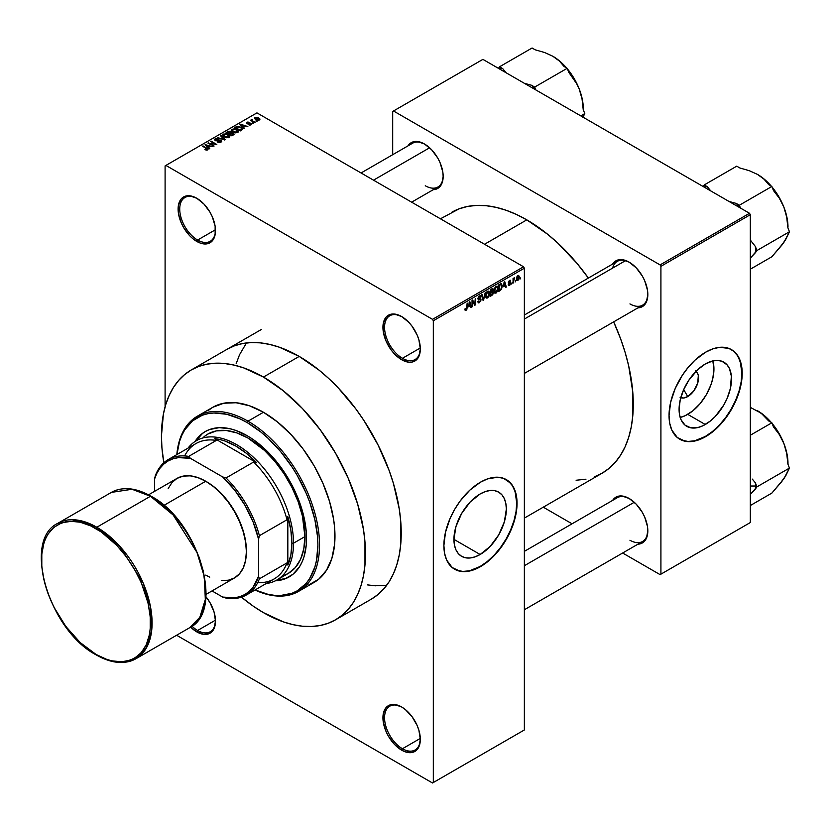 <?xml version="1.0" encoding="UTF-8"?>
<svg xmlns="http://www.w3.org/2000/svg" width="831" height="831" viewBox="0 0 831 831"><rect width="100%" height="100%" fill="white"/><g stroke="black" fill="none" stroke-linecap="round" stroke-linejoin="round"><path stroke-width="1.25" d="M402.038 316.777A25.294 14.605 -120 0 0 384.556 327.559A25.294 14.605 -120 0 0 402.443 358.296L401.622 359.709A26.436 15.259 60 0 1 382.935 327.321A26.436 15.259 60 0 1 401.622 316.528L394.476 314.045L388.409 315.219L386.083 317.151L383.288 323.321L383.288 331.746L386.083 341.136L391.235 350.069L394.476 353.933L401.622 359.709L408.779 362.191L412.01 362.067L414.846 361.018L418.897 356.354L420.32 348.906L418.897 339.827L417.172 335.101L412.01 326.168L408.779 322.303L401.622 316.528A26.436 15.259 60 0 1 420.32 348.906A26.436 15.259 60 0 1 401.622 359.709L402.443 358.296A25.294 14.605 60 0 1 385.916 336.015A25.294 14.605 60 0 1 389.791 315.749A25.294 14.605 60 0 1 402.038 316.777M402.038 707.212A25.294 14.605 -120 0 0 384.556 717.994A25.294 14.605 -120 0 0 402.443 748.731L401.622 750.144A26.436 15.259 60 0 1 382.935 717.766A26.436 15.259 60 0 1 401.622 706.973L394.476 704.48L391.235 704.615L386.083 707.586L383.288 713.756L383.288 722.181L386.083 731.571L388.409 736.193L394.476 744.368L401.622 750.144L405.268 751.837L412.01 752.502L414.846 751.453L418.897 746.789L420.32 739.351L418.897 730.272L417.172 725.536L412.01 716.602L405.268 709.487L401.622 706.973A26.436 15.259 60 0 1 420.32 739.351A26.436 15.259 60 0 1 401.622 750.144L402.443 748.731A25.294 14.605 60 0 1 385.916 726.45A25.294 14.605 60 0 1 389.791 706.184A25.294 14.605 60 0 1 402.038 707.212M191.992 626.19A25.294 14.605 -120 0 0 197.612 630.48L196.802 631.892A26.436 15.259 60 0 1 190.631 627.125L196.802 631.892L203.948 634.375L210.014 633.201L214.066 628.537L215.489 621.089L214.066 612.011L210.014 602.672L205.891 596.689A26.436 15.259 60 0 1 215.489 621.089A26.436 15.259 60 0 1 196.802 631.892L197.612 630.48A25.294 14.605 60 0 1 191.992 626.19M197.207 198.516A25.294 14.605 -120 0 0 179.725 209.298A25.294 14.605 -120 0 0 197.612 240.034L196.802 241.447A26.436 15.259 60 0 1 178.104 209.069A26.436 15.259 60 0 1 196.802 198.277L189.645 195.784L183.578 196.968L181.251 198.889L178.457 205.06L178.457 213.484L181.251 222.874L183.578 227.497L189.645 235.672L193.145 238.923L200.448 243.14L207.179 243.805L210.014 242.756L214.066 238.092L215.136 234.654L215.136 226.24L212.341 216.839L210.014 212.227L203.948 204.052L196.802 198.277A26.436 15.259 60 0 1 215.489 230.654A26.436 15.259 60 0 1 196.802 241.447L197.612 240.034A25.294 14.605 60 0 1 181.085 217.753A25.294 14.605 60 0 1 184.97 197.487A25.294 14.605 60 0 1 197.207 198.516M480.141 554.495L453.934 539.361L455.928 526.636L461.61 513.537L470.117 502.069L480.141 493.978A37.063 21.398 -60 0 1 498.673 492.139A37.063 21.398 -60 0 1 504.355 521.837A37.063 21.398 -60 0 1 480.141 554.495L475.031 556.863L470.117 557.975L465.589 557.798L461.61 556.323L458.359 553.623L455.928 549.79L454.443 544.97L453.934 539.361L480.141 554.495A37.063 21.398 -60 0 1 461.61 556.323A37.063 21.398 -60 0 1 455.928 526.636A37.063 21.398 -60 0 1 480.141 493.978L485.252 491.599L490.176 490.487L494.705 490.664L498.673 492.139L501.934 494.84L504.355 498.673L505.84 503.493L506.349 509.102L504.355 521.837L498.673 534.935L490.176 546.403L480.141 554.495M454.443 569.121A51.73 29.864 120 0 0 480.141 566.472L480.463 566.659A51.73 29.864 -60 0 1 454.609 569.214A51.73 29.864 -60 0 1 446.673 527.768A51.73 29.864 -60 0 1 480.463 482.188L487.6 478.874L497.707 477.223L503.669 478.376L510.878 483.393L514.264 488.753L516.872 499.265L516.872 507.544L515.469 516.477L512.727 525.711L506.328 539.35L500.792 547.806L491.09 558.702L484.058 564.384L473.327 569.962L466.471 571.52L460.145 571.271L452.199 567.542L446.673 560.094L444.595 553.373L443.889 545.541L445.468 532.37L450.059 518.513L454.609 509.486L460.145 501.031L469.847 490.134L480.463 482.188A51.73 29.864 -60 0 1 506.328 479.622A51.73 29.864 -60 0 1 514.264 521.079A51.73 29.864 -60 0 1 480.463 566.659L480.141 566.472A51.73 29.864 120 0 0 513.89 521.037A51.73 29.864 120 0 0 506.172 479.529M524.361 315.022L617.298 261.36A25.294 14.605 60 0 1 629.545 262.388A25.294 14.605 -120 0 0 612.634 268.091M612.634 264.05A26.436 15.259 60 0 1 629.129 262.139L621.972 259.656L618.742 259.781L615.916 260.83L612.634 264.05M407.969 145.892A26.436 15.259 60 0 1 424.464 143.981L417.307 141.488L414.077 141.623L411.241 142.672L407.969 145.892M612.634 500.387A26.436 15.259 60 0 1 629.129 498.475L621.972 495.982L618.742 496.117L615.916 497.167L612.634 500.387M215.478 229.73L197.612 240.034L215.478 229.73M215.478 620.165L197.612 630.48L215.478 620.165M420.299 738.427L402.443 748.731L420.299 738.427M420.299 347.981L402.443 358.296L420.299 347.981M227.081 349.28A144.262 83.287 60 0 1 299.212 356.416L279.309 347.192L269.597 344.398L260.176 342.85L251.128 342.569L242.538 343.556L234.498 345.8L227.081 349.28M451.503 212.404A150.588 86.943 -120 0 1 526.802 219.862L547.567 234.217L557.705 243.005L576.994 263.354L588.379 278.063A150.588 86.943 -120 0 0 526.802 219.862L484.535 244.262L526.802 219.862L516.363 214.429L506.027 210.233L495.889 207.314L486.052 205.693L476.61 205.402L467.645 206.431L459.252 208.768L440.43 218.802M594.352 476.859L602.091 473.223A150.588 86.943 -120 0 0 613.662 321.857L620.705 339.069L625.172 352.552L628.693 365.952L632.765 391.941L632.765 416.04L631.228 427.092L628.693 437.335L625.172 446.663L620.705 454.983L615.335 462.233L609.102 468.331L602.091 473.223L524.361 518.097M524.361 551.348L617.298 497.686A25.294 14.605 60 0 1 629.545 498.714M361.059 172.973L412.633 143.192A25.294 14.605 60 0 1 424.88 144.22M695.994 371.322A15.27 8.809 -60 0 1 697.521 383.725A15.27 8.809 -60 0 1 687.736 396.574L683.695 389.573L687.736 396.574L683.601 398.007L680.101 397.332M680.194 417.442A37.063 21.398 120 0 0 687.736 414.368L705.29 424.506A37.063 21.398 -60 0 1 686.759 426.334A37.063 21.398 -60 0 1 681.077 396.647A37.063 21.398 -60 0 1 705.29 363.988L712.894 360.893L717.641 360.425L721.921 361.256L727.083 364.851L729.504 368.684L731.373 376.225L730.366 388.555L727.083 398.475L723.822 404.946L715.325 416.414L710.401 420.974L702.725 425.846L697.687 427.591L690.738 427.809L685.035 425.14L681.077 419.8L679.592 414.991L679.083 409.371L680.215 399.94L683.508 390.009L688.67 380.453L697.687 369.681L705.29 363.988A37.063 21.398 -60 0 1 723.822 362.15A37.063 21.398 -60 0 1 729.504 391.848A37.063 21.398 -60 0 1 705.29 424.506L687.736 414.368A37.063 21.398 120 0 0 712.832 360.914M679.592 439.132A51.73 29.864 120 0 0 705.29 436.483L705.612 436.67A51.73 29.864 -60 0 1 679.758 439.225A51.73 29.864 -60 0 1 671.822 397.779A51.73 29.864 -60 0 1 705.612 352.199L712.749 348.885L719.615 347.327L728.818 348.386L733.887 351.316L737.876 355.897L741.491 365.484L742.197 373.316L740.618 386.488L737.876 395.722L731.477 409.361L725.941 417.816L716.239 428.723L709.207 434.395L698.476 439.973L691.621 441.531L685.295 441.282L677.338 437.553L671.822 430.105L669.744 423.384L669.038 415.552L670.617 402.381L675.208 388.524L682.417 375.176L688.38 367.136L694.996 360.145L705.612 352.199A51.73 29.864 -60 0 1 731.477 349.633A51.73 29.864 -60 0 1 739.413 391.089A51.73 29.864 -60 0 1 705.612 436.67L705.29 436.483A51.73 29.864 120 0 0 739.039 391.048A51.73 29.864 120 0 0 731.322 349.539M524.361 729.961L524.361 268.195L433.325 320.756L433.325 782.522L524.361 729.961L432.515 782.989L176.608 635.248L432.515 782.989L524.361 729.961L524.361 268.195L523.551 266.782L432.515 319.343L165.909 165.421L256.945 112.871L523.551 266.782L524.361 268.195L433.325 320.756L433.325 782.522L524.361 729.961M515.635 280.733L515.127 281.979L515.635 280.733M513.568 278.852L514.68 277.627L513.059 283.174L513.059 278.395L513.059 283.174L514.68 277.627L513.059 278.551L513.568 278.852M512.093 282.789L511.574 284.025L512.093 282.789M508.769 284.109L509.476 284.638L510.244 283.34L508.541 283.08L508.395 281.823L510.348 280.244L510.691 281.034L508.842 281.927L510.701 282.53L510.016 284.908L508.884 285.49L508.25 284.493L508.769 284.109L508.25 284.493L509.517 285.303L508.26 284.576L509.517 285.303L510.764 283.028L508.842 282L509.507 281.034L510.691 281.034L509.496 280.359L508.323 282.395L510.109 283.091L509.548 284.597L508.769 284.109L509.548 284.597M503.555 286.695L504.677 281.439L506.328 287.048L505.788 287.36L505.341 285.656L503.555 286.695L505.341 285.656L505.788 287.36L506.328 287.048L504.677 281.439L503.555 286.695M494.57 292.896L496.055 293.063L494.165 291.972L496.055 293.063L494.85 293.146L494.175 292.034L494.601 288.128L496.065 286.321L497.385 286.311L498.039 287.993L497.613 291.037L496.055 293.063L497.54 291.203L498.049 288.554L497.25 286.217L496.065 286.321L494.061 290.933L494.892 293.177M486.073 297.799L487.558 297.976L485.668 296.875L487.558 297.976L486.353 298.059L485.678 296.947L486.104 293.031L487.444 291.307L488.888 291.224L489.552 293.177L489.179 295.774L487.558 297.976L489.044 296.116L489.552 293.457L488.753 291.12L487.568 291.234L485.564 295.836L486.395 298.08M466.025 309.641L465.391 308.633L464.872 309.018L465.183 310.43L465.994 310.42L464.934 309.807L465.994 310.42L465.183 310.43L464.872 309.018L465.391 308.633L465.755 309.714L466.503 309.07L467.167 303.086L466.98 309.09L465.994 310.42L467.167 307.553L467.167 303.086L466.575 308.82L466.025 309.641L464.882 309.225M468.674 306.826L469.806 301.57L471.457 307.19L470.907 307.501L470.46 305.798L468.674 306.826L470.46 305.798L470.907 307.501L471.457 307.19L469.806 301.57L468.674 306.826M472.559 301.289L472.039 306.847L472.039 300.271L472.6 299.96L474.781 303.969L475.29 298.402L475.29 304.967L474.74 305.289L472.559 301.289L474.74 305.289L475.29 304.967L475.29 298.402L474.781 303.969L472.6 299.96L472.039 300.271L472.039 306.847L472.559 306.546L472.559 301.289M477.732 301.424L478.251 301.04L478.999 302.037L480.38 300.895L480.38 299.607L478.469 299.7L477.898 298.931L478.376 296.927L479.986 295.743L480.91 297.031L479.279 296.781L478.427 298.672L480.879 299.004L480.817 301.04L478.739 302.91L477.732 301.424L478.272 302.816L479.445 302.661L477.742 301.674L479.445 302.661L481.056 299.825L480.276 298.713L478.563 298.921L478.396 298.339L479.373 296.729L480.91 297.031L480.432 295.826L479.352 295.971L477.877 298.62L480.547 300.136L479.497 301.861L477.732 301.424L478.614 301.954M485.221 292.668L483.091 300.469L481.554 294.787L482.094 294.475L483.31 299.575L485.221 292.668L483.31 299.575L482.094 294.475L481.554 294.787L483.091 300.469L483.6 300.178L482.904 299.773L483.6 300.178L485.221 292.668M493.469 292.543L492.7 294.756L490.3 296.303L490.3 289.739L492.939 288.648L492.762 291.338L493.469 292.315L492.762 291.338L493.323 289.645L491.9 288.814L490.3 289.739L490.3 296.303L491.9 295.379L491.235 294.995L491.9 295.379L493.469 292.543L491.817 291.588L493.469 292.543M502.267 286.072L501.457 289.448L498.797 291.401L498.797 284.836L501.405 283.672L502.267 285.854L501.062 283.641L498.797 284.836L498.797 291.401L500.314 290.528L499.649 290.144L500.314 290.528L502.267 286.072L501.727 285.76L502.267 286.072M519.261 277.149L518.513 279.86L516.872 280.535L516.394 278.437L517.142 276.183L518.492 275.393L519.198 276.359L519.261 277.149L517.817 275.549L516.383 278.863L517.817 280.504L516.446 279.704L517.817 280.504L519.261 277.149L518.689 276.816L519.261 277.149M520.518 277.918L519.998 279.154L520.518 277.918M165.099 165.888L165.099 406.816L165.099 165.888L165.909 165.421L432.515 319.343L433.325 320.756L432.515 319.343L523.551 266.782L256.945 112.871L165.099 165.888M257.163 121.181L255.834 121.014L257.163 121.181M253.621 123.237L252.292 123.061L253.621 123.237M244.626 128.421L243.379 127.185L245.166 126.146L247.856 126.561L239.972 124.546L244.085 128.732L244.626 128.421L243.379 127.185L245.166 126.146L247.856 126.561L240.512 124.224L239.972 124.546L244.085 128.732L244.626 128.421M235.277 132.877L238.05 132.243L237.697 130.374L234.415 128.847L231.402 129.491L231.901 131.423L235.277 132.877L237.656 132.534L238.268 131.173L236.742 129.698L231.828 129.158L231.132 130.135L232.825 132.046L235.277 132.877M226.78 137.78L229.553 137.146L229.19 135.276L225.918 133.749L222.905 134.393L223.404 136.326L226.78 137.78L229.159 137.437L229.772 136.076L228.245 134.601L223.331 134.071L222.635 135.037L224.318 136.949L226.78 137.78M221.046 142.122L221.763 141.177L220.558 140.024L215.437 140.024L215.904 139.12L218.023 138.715L215.863 138.507L214.502 139.442L215.852 140.834L220.506 140.543L220.433 141.717L217.41 142.008L219.966 142.496L221.763 141.218L221.004 140.242L215.738 140.273L215.8 139.182L218.376 138.891L215.115 138.808L214.481 139.629L215.198 140.553L220.506 140.543L220.433 141.717L217.41 142.008L221.046 142.122M209.755 148.562L208.498 147.316L210.295 146.287L212.975 146.692L205.091 144.677L209.215 148.874L209.755 148.562L208.498 147.316L210.295 146.287L212.975 146.692L205.091 144.677L209.215 148.874L209.755 148.562M207.594 149.892L206.867 148.115L206.867 148.739L206.867 148.115L202.484 146.183L207.085 148.926L206.95 150.12L206.95 149.487L205.143 149.175L205.143 149.746L205.143 149.175L207.335 150.016L207.927 148.936L203.003 145.882L202.484 146.183L207.137 148.988L204.883 149.611L206.379 150.131L208.051 149.3M214.086 146.059L209.537 143.431L216.818 144.48L211.136 141.197L210.617 141.488L215.177 144.127L207.885 143.067L214.086 146.059L209.537 143.431L216.818 144.48L211.136 141.197L210.617 141.488L215.177 144.127L207.885 143.067L214.086 146.059M225.118 139.681L221.056 135.463L220.516 135.775L224.173 139.463L217.39 137.572L224.619 139.982L225.118 139.681L221.056 135.463L220.516 135.775L224.173 139.463L217.39 137.572L225.118 139.681M231.226 132.617L230.592 131.61L230.592 133.459L230.592 131.61L227.736 131.61L227.736 132.368L227.736 131.61L226.136 132.534L231.818 135.817L234.082 134.352L233.49 133.116L229.553 131.256L226.136 132.534L231.818 135.817L234.176 134.04L231.247 132.451M241.831 130.041L242.465 128.566L239.567 126.613L237.001 126.374L234.633 127.631L240.315 130.914L242.631 129.096L240.917 127.247L237.001 126.374L234.633 127.631L240.315 130.914L241.831 130.041M251.118 124.764L251.658 124.006L250.775 123.144L247.15 123.237L248.916 122.178L247.347 122.084L246.277 122.978L247.731 123.933L250.609 123.632L250.557 124.401L248.521 124.723L249.643 125.055L251.118 124.764L251.024 123.268L247.254 123.31L247.42 122.635L249.186 122.292L246.807 122.302L246.817 123.653L250.609 123.632L250.557 124.401L248.521 124.723L251.118 124.764L251.024 123.268M255.096 122.375L252.209 120.599L252.219 119.435L251.398 119.674L251.616 120.37L250.443 120.287L254.577 122.676L255.096 122.375L252.209 120.609L252.219 119.435L251.616 120.37L250.443 120.287L255.096 122.375M259.417 119.965L258.68 117.877L258.68 118.511L258.68 117.877L255.138 117.493L255.138 119.082L255.138 117.493L255.834 119.56L259.417 119.965L259.833 118.854L258.306 117.68L254.826 117.732L255.003 118.968L257.049 120.1L259.012 120.142L259.937 119.249M392.689 111.458L392.689 154.711L392.689 111.458L482.904 59.375L749.51 213.287L660.094 264.912L393.499 110.99L660.094 264.912L660.915 266.315L660.915 574.169L750.32 522.543L750.32 214.699L660.915 266.315L660.915 574.169L660.094 574.637L622.637 553.01L660.094 574.637L750.32 522.543L660.094 574.637L750.32 522.543L750.32 214.699L749.51 213.287L750.32 214.699L660.915 266.315L660.094 264.912L749.51 213.287L482.904 59.375L392.689 111.458M572.06 523.81L543.266 507.18L572.06 523.81M637.917 544.18L642.353 542.955L646.404 538.291L647.827 530.853L647.463 526.428L644.679 517.038L642.353 512.426L636.286 504.24L629.129 498.475A26.436 15.259 60 0 1 647.827 530.853A26.436 15.259 60 0 1 637.917 544.18M433.252 189.697L437.688 188.46L441.739 183.796L443.162 176.359L442.798 171.944L440.015 162.544L437.688 157.932L431.621 149.757L424.464 143.981A26.436 15.259 60 0 1 443.162 176.359A26.436 15.259 60 0 1 433.252 189.697M637.917 307.854L642.353 306.629L646.404 301.965L647.827 294.527L647.463 290.102L644.679 280.712L642.353 276.1L636.286 267.914L629.129 262.139A26.436 15.259 60 0 1 647.827 294.527A26.436 15.259 60 0 1 637.917 307.854M576.112 480.256L585.959 479.196M682.085 440.285L688.047 441.448L694.674 440.794L705.29 436.483L712.427 431.549L719.293 425.181L725.608 417.629L731.155 409.174L735.705 400.147L739.081 390.902L741.169 381.772L741.865 373.129L740.296 361.776L737.554 355.71L733.565 351.129M680.132 417.453L685.17 415.708L692.846 410.836L700.086 403.658L706.267 394.808L710.848 385.033L712.811 378.417L713.943 368.974L712.811 360.851M695.37 370.886L697.708 373.576L698.32 375.56L697.708 383.122L693.729 391.006L687.736 396.574A15.27 8.809 -60 0 1 680.786 397.665M647.816 294.049A25.294 14.605 60 0 1 642.592 305.164A25.294 14.605 60 0 1 629.94 303.907A25.294 14.605 -120 0 0 647.816 294.049M425.275 185.749A25.294 14.605 -120 0 0 443.152 175.881A25.294 14.605 60 0 1 437.927 186.996M647.816 530.375A25.294 14.605 60 0 1 642.592 541.49A25.294 14.605 60 0 1 629.94 540.233A25.294 14.605 -120 0 0 647.816 530.375M371.343 599.141L378.063 594.456L384.026 588.618L389.178 581.669L393.458 573.691L396.823 564.758L399.254 554.952L400.729 544.367L400.729 521.276L399.254 508.988L393.458 483.549L389.178 470.626L378.063 445.011L363.926 420.517L355.886 408.987L338.248 387.921L328.827 378.583L319.114 370.169L299.212 356.416A144.262 83.287 60 0 1 393.458 483.549A144.262 83.287 60 0 1 371.343 599.141L335.579 619.791A144.262 83.287 60 0 1 263.448 612.644A144.262 83.287 60 0 1 241.437 597.157L253.445 606.308L263.448 612.644L283.35 621.868L293.063 624.673L302.484 626.221L311.532 626.501L320.122 625.514L328.162 623.271L335.579 619.791L342.299 615.106L348.262 609.268L353.414 602.319L357.694 594.342L361.059 585.408L363.5 575.603L364.965 565.007L364.965 541.926L363.5 529.638L357.694 504.188L348.262 478.386L335.579 453.207L320.122 429.637L302.484 408.572L283.35 390.819L263.448 377.066L299.212 356.416L263.448 377.066A144.262 83.287 60 0 1 357.694 504.188A144.262 83.287 60 0 1 335.579 619.791M246.464 342.933L239.525 354.764L236.16 363.708M367.395 584.879L375.352 585.824M420.32 348.428A25.294 14.605 60 0 1 415.085 359.553A25.294 14.605 60 0 1 402.443 358.296A25.294 14.605 -120 0 0 420.32 348.428M420.32 738.873A25.294 14.605 60 0 1 415.085 749.988A25.294 14.605 60 0 1 402.443 748.731A25.294 14.605 -120 0 0 420.32 738.873M215.489 620.612A25.294 14.605 60 0 1 210.253 631.737A25.294 14.605 60 0 1 197.612 630.48A25.294 14.605 -120 0 0 215.489 620.612M215.489 230.177A25.294 14.605 60 0 1 210.253 241.291A25.294 14.605 60 0 1 197.612 240.034A25.294 14.605 -120 0 0 215.489 230.177M456.936 570.274L462.898 571.437L469.525 570.783L480.141 566.472L487.278 561.538L494.144 555.17L500.459 547.619L506.006 539.163L510.556 530.136L513.932 520.881L516.02 511.761L516.716 503.119L515.147 491.765L512.405 485.699L508.416 481.118M207.085 148.926L206.95 149.487M205.641 145.228L205.641 144.365L205.641 145.228M208.498 148.147L208.498 147.316L208.498 148.147M208.01 146.838L206.836 145.602L206.836 146.453L205.995 144.843L205.995 145.602L205.995 144.843L209.454 146.007L209.454 146.775L209.454 146.007L208.01 146.838L208.01 147.648L205.995 144.843L209.454 146.007L208.01 146.838M208.436 143.389L208.436 142.755L208.436 143.389M211.136 141.789L211.136 141.197L211.136 141.789M209.537 144.023L209.537 143.431L209.537 144.023M217.857 142.215L217.857 141.665L217.857 142.215M220.433 142.392L220.433 141.717L220.433 142.392M220.506 140.543L220.433 141.717M215.115 140.501L215.115 138.808L215.115 140.501M215.738 140.273L215.8 139.182M217.68 140.803L217.68 140.262L217.68 140.803M218.875 140.449L218.875 139.909L218.875 140.449M221.004 142.143L221.004 140.242L221.004 142.143M221.056 136.326L221.056 135.463L221.056 136.326M223.331 136.253L223.331 134.071L223.331 136.253M228.245 135.235L228.245 134.601L228.245 135.235M229.772 136.835L229.772 136.076L229.772 136.835M224.848 136.658L223.996 134.445L226.209 134.279L227.704 134.892L228.494 137.053L228.494 137.707L228.494 137.053L224.848 136.658L224.848 137.219L223.477 135.162L224.754 134.196L227.372 134.715L228.992 136.211L227.59 137.333L224.848 136.658M223.477 136.377L223.996 134.445M229.003 137.52L229.003 136.326L228.494 137.053M233.324 134.944L233.324 133.905M229.013 133.604L227.31 132.617L227.31 133.22L228.213 132.098L230.166 131.963L230.478 133.521L230.478 132.69L229.013 134.196L227.31 132.617L230.062 131.9L230.478 132.69L229.013 133.604M231.672 135.131L229.678 133.978L229.678 134.58L230.696 133.396L232.815 133.324L233.231 135.006L233.231 134.155L231.672 135.733L229.678 133.978L232.815 133.324L233.231 134.155L231.672 135.131M230.166 131.963L230.478 132.69M231.828 131.35L231.828 129.158L231.828 131.35M236.742 130.332L236.742 129.698L236.742 130.332M238.268 131.932L238.268 131.173L238.268 131.932M233.345 131.745L232.493 129.543L234.706 129.376L236.212 129.989L236.991 132.804L236.991 132.15L233.345 131.745L233.345 132.316L231.974 130.249L233.542 129.262L235.869 129.802L237.489 131.308L236.087 132.42L233.345 131.745M237.5 132.617L237.5 131.423L236.991 132.15M236.077 127.559L236.077 126.79L236.077 127.559M237.001 127.039L237.001 126.374L237.001 127.039M240.917 127.87L240.917 127.247L240.917 127.87M240.169 130.228L235.817 127.714L235.817 128.306L237.583 126.821L240.388 127.538L241.572 128.462L241.104 130.457L241.104 129.688L240.169 130.831L235.817 127.714L237.978 126.779L240.388 127.538L241.572 128.462L240.169 130.228M240.512 125.097L240.512 124.224L240.512 125.097M243.379 128.016L243.379 127.185L243.379 128.016M242.891 126.696L241.717 125.46L241.717 126.322L240.876 124.702L240.876 125.46L240.876 124.702L244.324 125.865L244.324 126.634L244.324 125.865L242.891 126.696L242.891 127.517L240.876 124.702L244.324 125.865L242.891 126.696M250.557 124.993L250.557 124.401L250.557 124.993M250.609 123.632L250.557 124.401M246.807 122.302L246.807 123.653M247.254 123.31L247.42 122.635M248.583 123.861L248.583 123.206L248.583 123.861M252.811 123.362L252.811 122.759L252.811 123.362M250.962 120.588L250.962 119.986L250.962 120.588M251.616 120.973L251.616 120.37L251.616 120.973M251.502 119.591L251.616 120.37M252.209 120.599L252.209 120.038M252.956 121.742L252.956 121.139L252.956 121.742M256.353 121.316L256.353 120.713L256.353 121.316M255.138 117.493L254.618 118.22M256.353 119.259L255.709 117.846L258.202 118.199L258.846 119.622L258.846 120.194L258.846 119.622L256.353 119.259L256.353 119.83L255.429 118.314L256.343 117.67L259.127 119.259L258.212 119.799L256.353 119.259M255.429 119.3L255.709 117.846M232.815 133.324L233.231 134.155M231.974 131.475L232.493 129.543M241.572 128.462L241.104 129.688M466.648 307.252L467.167 307.553L466.648 307.252M465.183 310.43L465.994 310.42M470.72 306.764L471.457 307.19L470.72 306.764M469.795 305.413L470.46 305.798L469.795 305.413M468.85 305.964L469.193 302.172L470.284 305.133L468.445 305.725L470.284 305.133L469.567 302.391L468.85 305.964M473.67 303.325L474.781 303.969L473.67 303.325M474.231 304.354L475.29 304.967L474.231 304.354M479.497 301.861L478.251 301.04M479.227 298.921L480.547 300.136M477.887 298.848L479.258 299.638L477.887 298.848M478.292 299.638L479.258 299.638M479.217 296.054L480.91 297.031L479.217 296.054M479.373 296.729L480.391 297.415M477.887 298.526L478.604 298.942M479.373 298.89L478.563 298.921M479.425 298.88L481.056 299.825L479.425 298.88M482.51 298.308L483.112 298.651L482.51 298.308M482.759 299.253L483.31 299.575L482.759 299.253M489.002 293.135L489.552 293.457L489.002 293.135M487.568 291.993L488.815 292.377L488.171 291.837L487.008 292.47L486.083 295.556L487.568 291.993L486.997 291.671L488.815 292.377L489.044 293.738L487.558 297.207L486.686 297.28L487.558 297.207L485.584 295.265L486.727 297.301L485.626 296.667M492.908 288.617L491.9 288.814L493.323 289.645L491.89 288.814M491.713 289.687L490.809 290.206L490.809 292.169L492.762 291.338L492.804 290.05L490.809 292.169L490.3 289.905L491.713 289.687L491.048 289.302L492.804 290.05M491.838 292.346L490.809 292.938L490.809 295.244L490.3 292.637L491.838 292.346L491.173 291.961L492.96 292.844L492.451 294.216L490.809 295.244L490.3 294.943L492.845 293.551L492.887 292.398L491.838 292.346L492.96 292.844M497.499 288.232L498.049 288.554L497.499 288.232M496.065 287.09L497.322 287.474L496.273 286.986L495.058 288.243L494.892 292.096L496.055 292.304L494.081 290.362L494.58 290.642L496.065 287.09L495.494 286.757L497.322 287.474L497.54 288.824L496.055 292.304L494.123 291.764M500.968 284.482L499.306 285.303L499.306 290.341L501.353 288.627L501.747 286.041L500.968 284.482L501.54 288.087L500.241 289.801L498.797 290.04L498.797 285.002L500.968 284.482L500.189 284.025L501.218 284.545L500.252 283.984M505.591 286.622L506.328 287.048L505.591 286.622M504.677 285.272L505.341 285.656L504.677 285.272M503.721 285.822L504.074 282.041L505.165 284.991L503.326 285.594L505.165 284.991L504.448 282.249L503.721 285.822M508.25 284.493L509.517 285.303M508.343 282.073L510.109 283.091L508.343 282.073M508.323 282.395L509.6 283.122M510.691 281.034L509.507 280.359M509.507 281.034L510.172 281.418M510.764 283.028L509.6 282.228M513.87 278.011L514.534 278.395L513.87 278.011M513.059 279.008L513.672 279.361L513.059 279.008M516.955 280.587L517.817 280.504M518.7 275.476L517.817 275.549M517.806 276.245L516.975 277.658L517.121 279.704L518.077 279.621L518.71 278.084L518.056 276.152L518.741 277.492L517.838 279.808L516.404 278.271L516.892 278.562L517.806 276.245L517.318 275.965L518.357 276.204L517.547 275.736M517.838 279.808L516.394 279.341M487.558 297.207L488.898 295.109L488.815 292.377M496.055 292.304L497.395 290.206L497.322 287.474M276.318 580.329A83.91 48.447 -120 0 0 289.552 576.672M194.859 441.728L201.32 434.291L205.236 431.569L209.547 429.544L219.218 427.664L229.969 428.734L235.62 430.365L247.191 435.724A83.91 48.447 60 0 1 302.006 509.673A83.91 48.447 60 0 1 289.146 576.911A83.91 48.447 60 0 1 275.404 580.807M298.578 591.371A101.153 58.399 60 0 1 254.982 590A101.153 58.399 -120 0 0 319.447 540.981A101.153 58.399 -120 0 0 248.002 421.182A101.153 58.399 60 0 1 314.087 510.317A101.153 58.399 60 0 1 298.578 591.371L314.025 582.458A101.153 58.399 -120 0 0 329.533 501.405A101.153 58.399 -120 0 0 263.448 412.259L248.002 421.182L247.191 422.584A100 57.734 60 0 1 317.795 540.441A100 57.734 60 0 1 255.086 589.948L267.717 594.227L274.251 595.308L280.525 595.505L292.055 593.261L297.197 590.851L305.985 583.549L309.558 578.74L314.866 567.012L316.549 560.219L317.909 545.074L317.567 536.868L314.866 519.604L309.558 501.758L305.985 492.825L297.197 475.374L292.055 467.022L280.525 451.472L267.717 437.958L260.986 432.12L247.191 422.584L240.263 418.98L226.666 414.254L213.858 412.986L207.906 413.672L202.328 415.22L192.532 420.881L184.825 429.741L181.864 435.278L179.517 441.469L176.92 454.557A100 57.734 60 0 1 247.191 422.584L248.002 421.182A101.153 58.399 -120 0 0 176.816 454.619A101.153 58.399 60 0 1 197.425 416.165A101.153 58.399 60 0 1 248.002 421.182L263.448 412.259A101.153 58.399 -120 0 0 212.871 407.252L223.705 403.243L236.077 402.744L249.497 405.798L263.448 412.259L277.398 421.909L290.819 434.353L303.19 449.124L314.025 465.651L322.916 483.31L329.533 501.405L333.605 519.25L334.633 527.862L334.633 544.045L331.891 558.349L326.531 570.211L318.74 579.176L308.82 584.899M163.842 462.763A144.262 83.287 60 0 1 191.317 369.92A144.262 83.287 60 0 1 263.448 377.066L243.545 367.842L233.833 365.048L224.412 363.5L215.364 363.209L206.774 364.196L198.734 366.44L191.317 369.92L184.596 374.604L178.634 380.453L173.482 387.391L169.202 395.369L165.836 404.302L163.395 414.118L161.443 435.963L161.931 447.795L163.842 462.763M204.021 436.701L207.771 434.094A80.462 46.453 60 0 1 248.002 438.072A80.462 46.453 60 0 1 300.573 508.977A80.462 46.453 60 0 1 288.232 573.452L284.098 575.395M208.155 410.535L212.871 407.252L197.425 416.165M372.807 585.616L386.519 585.523M194.994 441.521A83.91 48.447 60 0 1 205.236 431.569A83.91 48.447 60 0 1 247.191 435.724L253.008 439.412L264.414 448.626L280.161 466.305L293.063 487.257L299.524 502.153L303.969 517.131L306.244 531.622L306.244 545.053L303.969 556.915L302.006 562.109L299.524 566.752L293.063 574.19L284.836 578.937L275.165 580.817M202.141 433.824L195.68 441.261M275.975 580.35L285.646 578.469M207.771 434.094L216.392 430.894L226.229 430.5L236.908 432.93L248.002 438.072L264.518 450.433L274.822 461.319L284.098 473.826L291.982 487.485L298.184 501.768L302.453 516.134L304.904 536.618L303.803 548.803L300.573 559.263L295.317 567.583L288.232 573.452L276.858 580.028A80.462 46.453 60 0 1 266.159 583.549A80.462 46.453 -120 0 0 293.52 543.194L291.899 543.194A79.319 45.788 60 0 1 287.827 565.049L287.017 562.878A78.166 45.134 60 0 1 257.735 582.583M205.641 431.341A83.91 48.447 -120 0 0 195.856 440.97M757.342 174.313L757.56 174.437A43.046 24.847 -120 0 1 771.241 186.092L765.434 180.182L757.56 174.437L749.313 170.698L739.86 167.976L736.733 166.169L704.221 184.939L707.358 186.746A47.647 27.506 -120 0 0 703.878 186.944A47.647 27.506 60 0 1 707.358 186.746L710.744 190.912L707.358 186.746L704.221 184.939L736.733 166.169L739.86 167.976L749.313 170.698L757.56 174.437L764.063 179.216L768.748 184.648L771.874 186.466L739.361 205.236L740.463 208.072L739.361 205.236L771.874 186.466L773.443 190.496L779.333 198.214L783.913 207.231L786.718 217.213L787.881 227.715L789.45 231.756L756.937 250.526L755.369 246.485A47.647 27.506 60 0 1 755.369 252.749L750.32 258.171L756.937 250.526L789.45 231.756L783.913 242.372L771.874 256.758L750.32 269.202L771.874 256.758L781.836 245.145L785.679 239.266M757.446 174.375A43.046 24.847 -120 0 1 757.56 174.437L764.063 179.216L768.748 184.648L771.874 186.466L773.443 190.496L779.333 198.214L783.913 207.231A43.046 24.847 -120 0 1 787.996 227.154L786.957 217.462L783.913 207.231L779.073 197.155L772.155 187.172A43.046 24.847 -120 0 1 783.913 207.231L786.718 217.213L787.881 227.715L789.45 231.756L785.555 239.847L781.701 244.916M755.369 246.485L750.32 240.045L755.369 246.485A47.647 27.506 -120 0 1 755.369 252.749L756.937 250.526L755.369 246.485M736.235 203.418L729.026 201.466L736.235 203.418A47.647 27.506 60 0 1 739.704 207.636A47.647 27.506 -120 0 0 736.235 203.418L739.361 205.236L736.235 203.418M704.221 184.939L703.119 186.508L704.221 184.939M625.463 260.685L524.361 319.052L625.463 260.685M634.271 502.267L524.361 565.724L634.271 502.267M373.514 180.161L429.606 147.783L373.514 180.161M184.627 455.939A78.166 45.134 60 0 1 216.32 440.43L214.855 438.643A79.319 45.788 60 0 1 256.769 462.846L246.485 453.394L235.817 446.05L225.139 441.074L219.924 439.526L214.855 438.643L256.769 462.846L253.673 461.994A78.166 45.134 60 0 1 287.017 519.749L287.827 516.643A79.319 45.788 60 0 1 291.899 543.194L290.871 530.271L287.827 516.643L287.827 565.049L290.871 554.931L291.899 543.194L293.52 543.194A80.462 46.453 -120 0 0 251.959 455.928A80.462 46.453 -120 0 0 187.993 448.158A80.462 46.453 60 0 1 196.396 440.659A80.462 46.453 60 0 1 258.399 462.213A80.462 46.453 60 0 1 293.52 543.194L304.904 536.618L293.52 543.194A80.462 46.453 60 0 1 276.858 580.028M246.443 594.934A78.166 45.134 60 0 1 226.042 598.091L222.666 597.073L226.042 598.091A78.166 45.134 -120 0 0 259.386 578.833A78.166 45.134 60 0 1 246.443 594.934L274.085 578.978A78.166 45.134 -120 0 0 287.017 562.878L259.386 578.833L258.566 576.35A77.013 44.469 60 0 1 222.666 597.073L212.009 590.924L222.666 597.073L234.685 597.79L240.117 596.606L245.062 594.404L249.435 591.225L253.175 587.112L258.566 576.35L258.566 539.132L259.386 535.704L287.017 519.749L287.827 516.643L287.827 565.049L287.017 562.878L259.386 578.833L258.566 576.35L258.566 539.132L253.175 522.138L245.062 505.477L234.685 490.103L222.666 476.942L190.434 458.338L188.689 456.385A78.166 45.134 -120 0 0 155.345 475.633L154.535 479.061L154.535 491.37L154.535 479.061A77.013 44.469 60 0 1 190.434 458.338L188.689 456.385L216.32 440.43L214.855 438.643L256.769 462.846L253.673 461.994L226.042 477.95L222.666 476.942L190.434 458.338L178.416 457.621L172.983 458.805L168.039 461.008L163.665 464.186L159.926 468.3L156.862 473.286L154.535 479.061L155.345 475.633A78.166 45.134 60 0 1 168.278 459.543A78.166 45.134 60 0 1 188.689 456.385L216.32 440.43A78.166 45.134 -120 0 0 195.919 443.588L168.278 459.543M287.017 519.749A78.166 45.134 -120 0 0 253.673 461.994L226.042 477.95A78.166 45.134 60 0 1 259.386 535.704L287.017 519.749M259.386 535.704A78.166 45.134 -120 0 0 226.042 477.95L222.666 476.942A77.013 44.469 60 0 1 258.566 539.132L259.386 535.704M135.9 658.754L146.194 648.253L151.689 630.449L150.619 607.492L143.358 583.497L119.508 545.967L96.822 527.238A1.153 0.665 120 0 0 96.012 528.641C111.936 535.309 149.725 575.997 150.463 622.97C149.725 669.08 111.936 666.13 96.012 654.413A1.153 0.665 120 0 0 96.251 654.932A1.153 0.665 -60 0 1 96.012 654.413L106.628 659.336L111.821 660.832L121.679 661.808L130.56 660.084L134.518 658.225L141.291 652.605L146.318 644.638L149.424 634.635L150.203 628.984L150.203 616.654L148.126 603.358L141.291 582.728L134.518 569.297L126.26 556.708L116.849 545.458L101.351 532.027L90.672 525.867L80.202 522.221L70.334 521.245L65.753 521.775L61.463 522.969L53.911 527.332L47.98 534.156L45.695 538.415L43.898 543.183L41.81 554.069L41.81 566.399L43.898 579.695L47.98 593.438L53.911 607.118L65.753 626.345L80.202 642.571L96.012 654.413C80.077 647.744 42.298 607.056 41.55 560.084C42.298 513.974 80.077 516.924 96.012 528.641A1.153 0.665 -60 0 1 96.822 527.238A78.166 45.134 60 0 1 147.887 596.118A78.166 45.134 60 0 1 135.9 658.754A78.166 45.134 60 0 1 96.822 654.88A1.153 0.665 -60 0 1 96.251 654.932C111.468 663.512 124.681 664.79 135.9 658.754L189.551 627.779A78.166 45.134 -120 0 0 201.528 565.142A78.166 45.134 -120 0 0 150.463 496.263L173.16 514.991L197.009 552.522L204.27 576.527L205.33 599.473L199.835 617.277L189.551 627.779C225.357 610.868 198.173 520.632 151.045 496.211A1.153 0.665 120 0 0 150.463 496.263L96.822 527.238L150.463 496.263A78.166 45.134 -120 0 0 111.385 492.388L132.046 489.272L150.463 496.263A1.153 0.665 -60 0 1 151.284 496.73M206.555 481.72L206.545 481.72A56.321 32.523 -120 0 0 206.15 481.481L214.325 487.091L221.794 494.019L228.681 502.246L234.716 511.449L239.671 521.276L243.348 531.352L245.612 541.282L246.381 551.161A56.321 32.523 -120 0 0 206.555 481.72M205.735 481.242L163.915 505.393L205.735 481.242A57.474 33.188 -120 0 0 177.003 478.396L183.163 476.121L190.185 475.841L197.809 477.576L205.735 481.242L213.671 486.727L221.295 493.801L228.317 502.194L234.477 511.584L239.525 521.608L243.286 531.892L245.602 542.03L246.381 551.639L245.602 560.343L243.286 567.812L239.525 573.754L234.477 577.95A57.474 33.188 -120 0 0 243.286 531.892A57.474 33.188 -120 0 0 205.735 481.242M96.251 654.932C49.102 630.5 21.928 540.275 57.734 523.364A78.166 45.134 60 0 1 96.822 527.238L78.394 520.248L57.734 523.364L111.385 492.388C122.604 486.353 135.817 487.631 151.045 496.211M205.735 591.059L203.398 571.448L199.305 557.705L193.374 544.025M189.79 537.387L181.532 524.797M176.951 518.98L167.083 508.572L156.612 500.117M168.194 488.535L171.944 482.593L177.003 478.396L148.541 494.829M206.015 594.383L234.477 577.95L228.317 580.225L221.295 580.505M209.724 577.181L205.735 575.104M752.294 479.103L755.369 482.811L752.294 479.103M757.342 410.639L757.56 410.763A43.046 24.847 -120 0 1 771.241 422.428L761.528 413.36L750.32 407.398L761.061 413.059L768.748 420.985L771.874 422.792L750.32 435.236L771.874 422.792L773.443 426.833L779.333 434.54L783.913 443.557L786.718 453.539L787.881 464.041L789.45 468.082L756.937 486.852L750.32 494.507L755.369 489.085A47.647 27.506 -120 0 0 755.483 486.01A47.647 27.506 -120 0 0 755.369 482.811A47.647 27.506 60 0 1 755.483 486.01L750.32 486.01L755.483 486.01A47.647 27.506 60 0 1 755.369 489.085L756.937 486.852L789.45 468.082L783.913 478.708L771.874 493.084L750.32 505.528L771.874 493.084L781.836 481.471L785.679 475.602M756.937 486.852L755.369 482.811L756.937 486.852M781.701 481.253L785.555 476.173L789.45 468.082L787.881 464.041L786.718 453.539L783.913 443.557L779.073 433.491L772.155 423.498A43.046 24.847 -120 0 1 783.913 443.557L786.957 453.788L787.996 463.49A43.046 24.847 -120 0 0 783.913 443.557L779.333 434.54L773.443 426.833L771.874 422.792L768.748 420.985L764.063 415.542L757.56 410.763A43.046 24.847 -120 0 0 757.446 410.701M583.217 115.821L582.811 117.524L584.785 113.587L580.807 115.893L584.785 113.587L583.217 115.821M583.331 108.996L582.292 99.294L579.249 89.062L582.053 99.045L583.217 109.547L584.785 113.587L583.217 109.547L582.053 99.045L579.249 89.062L574.408 78.997L567.49 69.004A43.046 24.847 -120 0 1 579.249 89.062L577.15 84.378L579.249 89.062A43.046 24.847 -120 0 1 583.331 108.996M535.798 89.904L534.697 87.068L567.209 68.298L568.778 72.339L577.15 84.378L568.778 72.339L567.209 68.298L534.697 87.068L531.57 85.261L524.361 83.308L531.57 85.261A47.647 27.506 60 0 1 535.039 89.468A47.647 27.506 -120 0 0 531.57 85.261L534.697 87.068L535.798 89.904M552.781 56.217A43.046 24.847 -120 0 1 552.885 56.279A43.046 24.847 -120 0 1 566.576 67.934L560.769 62.024L552.885 56.279L544.648 52.53L535.195 49.818L532.069 48.011L499.556 66.781L502.682 68.589A47.647 27.506 -120 0 0 499.213 68.786A47.647 27.506 60 0 1 502.682 68.589L506.079 72.744L502.682 68.589L499.556 66.781L532.069 48.011L535.195 49.818L544.648 52.53L552.885 56.279L559.398 61.047L564.072 66.49L567.209 68.298L564.072 66.49L559.398 61.047L552.677 56.155M499.556 66.781L498.455 68.35L499.556 66.781M440.97 185.24L411.636 202.172M645.635 539.735L524.361 609.746M629.94 498.943L629.129 498.475M425.275 144.449L424.464 143.981M629.94 262.617L629.129 262.139M207.189 149.154L207.189 150.068M220.932 141.104L220.932 142.184M215.333 139.743L215.333 140.626M230.582 132.441L230.582 133.459M241.779 128.94L241.779 130.062M250.889 124.006L250.889 124.879M247.056 123.05L247.056 123.777M252.042 120.298L252.042 121.212M480.079 296.615L479.165 296.085M488.462 291.93L487.413 291.328M492.575 289.417L491.713 288.918M492.679 292.138L491.775 291.608M496.959 287.027L495.91 286.425M509.019 284.669L508.447 284.347M509.974 280.961L509.237 280.535M197.612 198.744L196.802 198.277M420.32 738.416L420.32 739.351M402.443 316.995L401.622 316.528M261.64 329.325L191.317 369.92M206.046 431.102L205.236 431.569M642.592 305.164L524.361 373.42M787.996 464.321L787.996 463.49"/></g></svg>
